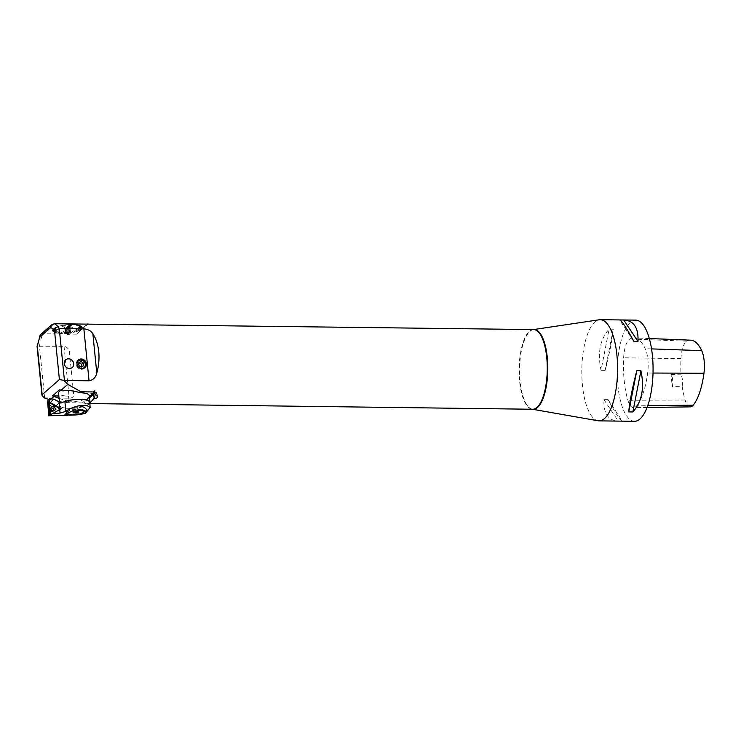 <?xml version="1.0" encoding="UTF-8"?>
<svg xmlns="http://www.w3.org/2000/svg" width="741" height="741" viewBox="0 0 741 741"><rect width="100%" height="100%" fill="white"/><g stroke="black" fill="none" stroke-linecap="round" stroke-linejoin="round"><path stroke-width="0.56" stroke-dasharray="3.71 2.78" d="M70.228 327.142A3.196 0.908 174.3 0 0 70.386 326.948A3.196 0.908 174.3 0 0 67.153 326.197A3.196 0.908 174.3 0 0 64.124 327.568A3.196 0.908 174.3 0 0 67.005 328.031A3.196 0.908 174.3 0 0 70.228 327.142M72.692 327.17A5.835 1.658 -5.7 0 1 62.79 328.578A5.835 1.658 -5.7 0 1 66.236 325.558A5.835 1.658 -5.7 0 1 72.692 327.17M65.143 333.7A2.955 0.843 -5.7 0 1 68.376 332.866A2.955 0.843 -5.7 0 1 70.84 333.45A2.955 0.843 -5.7 0 1 67.987 334.58A2.955 0.843 -5.7 0 1 64.967 334.034A2.955 0.843 -5.7 0 1 65.143 333.7M65.078 333.098A2.955 0.843 174.3 0 0 64.902 333.431A2.955 0.843 174.3 0 0 67.922 333.969A2.955 0.843 174.3 0 0 70.784 332.848A2.955 0.843 174.3 0 0 68.311 332.264A2.955 0.843 174.3 0 0 65.078 333.098L65.264 333.367A2.593 0.741 174.3 0 0 65.264 333.394A2.593 0.741 174.3 0 0 65.421 333.617L66.533 333.895A2.593 0.741 174.3 0 0 67.412 333.904L69.117 333.663A2.593 0.741 174.3 0 0 69.83 333.422L70.423 332.904A2.593 0.741 174.3 0 0 70.423 332.876A2.593 0.741 174.3 0 0 70.265 332.653L69.145 332.376A2.593 0.741 174.3 0 0 68.274 332.366L66.57 332.607A2.593 0.741 174.3 0 0 65.856 332.848L65.088 333.098L64.819 328.902A2.593 0.741 -5.7 0 1 64.819 328.902L65.264 333.367M67.412 333.904L66.968 329.439A2.593 0.741 -5.7 0 1 66.088 329.43L66.533 333.895M65.597 333.885L65.115 329.087L66.088 329.43M65.421 333.617L65.115 329.087M64.56 328.847A2.973 0.843 174.3 0 0 67.329 329.161A2.973 0.843 174.3 0 0 70.145 328.346A2.973 0.843 174.3 0 0 70.21 328.282A2.973 0.843 174.3 0 0 70.321 328.013A2.973 0.843 174.3 0 0 67.274 327.466A2.973 0.843 174.3 0 0 64.402 328.606A2.973 0.843 174.3 0 0 64.56 328.847L64.958 329.134A2.593 0.741 -5.7 0 1 64.958 329.134A2.593 0.741 -5.7 0 1 64.819 328.93L65.264 333.394M65.856 332.848L65.412 328.383L64.606 328.3M65.412 328.383A2.593 0.741 -5.7 0 1 66.125 328.143L66.57 332.607M67.329 332.357L66.857 327.559L66.125 328.143M68.274 332.366L67.829 327.902L66.857 327.559M67.829 327.902A2.593 0.741 -5.7 0 1 68.7 327.911L69.145 332.376M70.089 332.394L69.608 327.587L68.7 327.911M70.265 332.653L69.608 327.587M70.599 333.172L70.117 328.374L69.385 328.967A2.593 0.741 -5.7 0 1 68.672 329.199L69.117 333.663M69.83 333.422L69.385 328.967M68.348 333.922L67.876 329.115L68.672 329.199M66.968 329.439L67.876 329.115M70.052 327.503A2.973 0.843 174.3 0 0 70.2 327.318A2.973 0.843 174.3 0 0 70.238 327.17A2.973 0.843 174.3 0 0 67.19 326.624A2.973 0.843 174.3 0 0 64.319 327.763A2.973 0.843 174.3 0 0 64.374 327.902A2.973 0.843 174.3 0 0 67.061 328.337A2.973 0.843 174.3 0 0 70.052 327.503M70.719 324.586L70.145 324.808L70.691 324.502A15.005 4.27 174.3 0 0 68.932 324.577L68.932 324.577M72.498 324.484L71.071 324.919L72.498 324.484A15.005 4.27 174.3 0 0 70.784 324.493M79.787 325.438L76.443 325.623L79.787 325.438A15.005 4.27 174.3 0 0 78.703 325.132M79.537 325.512L76.499 325.642L79.593 325.531M78.305 325.836L80.788 325.836L78.342 325.855M78.916 326.179L81.519 326.262L78.944 326.207M79.343 326.568L82.029 326.735A15.005 4.27 174.3 0 0 81.519 326.262M81.714 326.753L79.37 326.596M81.732 326.781L82.029 326.735A15.005 4.27 174.3 0 1 82.297 327.216L79.593 327.003M79.583 326.985L82.297 327.216M82.362 327.754L78.342 327.318L82.362 327.754A15.005 4.27 174.3 0 0 82.307 327.244M82.056 327.772L78.342 327.346L82.056 327.8M81.881 328.319L82.168 328.328A15.005 4.27 174.3 0 0 82.353 327.781M81.871 328.346L82.168 328.328A15.005 4.27 174.3 0 1 81.769 328.865L79.12 328.42M79.148 328.393L81.769 328.865M78.639 328.8L81.093 329.458L78.592 328.828M77.935 329.254L80.232 330.014L77.888 329.282M79.222 330.532L76.054 329.31L79.222 330.532A15.005 4.27 174.3 0 0 80.232 330.014M78.991 330.495L75.99 329.337L78.935 330.523M76.054 330.125L77.981 331.051L75.98 330.153M74.897 330.523L76.573 331.533L74.822 330.551M73.618 330.894L75.026 331.977L73.535 330.912M72.248 331.218L73.35 332.376L72.164 331.236M71.59 332.718L70.423 330.931L71.59 332.718A15.005 4.27 174.3 0 0 73.266 332.394M71.507 332.644L70.33 330.94L71.414 332.663M69.293 331.736L69.756 333.005L69.2 331.746M67.764 331.922L67.792 333.237L67.663 331.931M66.218 332.042L66.014 333.376L66.125 332.051M64.699 332.116L64.161 333.469L64.606 332.116M62.364 333.478L63.624 331.486L62.364 333.478A15.005 4.27 174.3 0 0 64.069 333.469M62.466 333.385L63.531 331.486L62.374 333.385M61.809 332.079L60.642 333.422L61.716 332.079M60.475 331.977L58.947 333.293L60.401 331.968M59.261 331.82L57.539 333.098L59.187 331.811M58.169 331.607L56.159 332.829L58.104 331.588M55.066 332.524L58.243 330.782L55.066 332.524A15.005 4.27 174.3 0 0 56.159 332.829M55.316 332.45L58.187 330.773L55.26 332.431M56.446 331.032L54.112 332.144L56.399 331.014M53.371 331.718L55.825 330.681L53.371 331.718A15.005 4.27 174.3 0 0 54.074 332.125M55.816 330.718L53.621 331.644L55.844 330.745M55.399 330.301L52.824 331.227L55.38 330.273M55.149 329.856L52.546 330.718L55.158 329.884M52.676 329.662L55.269 329.05L52.676 329.662A15.005 4.27 174.3 0 0 52.5 330.19L56.362 329.143L52.5 330.19A15.005 4.27 174.3 0 0 52.546 330.718M52.972 329.643L55.288 329.023L52.982 329.615M55.594 328.532L53.083 329.097L55.612 328.504M56.112 328.068L53.723 328.532L56.149 328.041M56.807 327.605L54.621 327.948L56.862 327.578M55.631 327.429L58.659 327.096L55.631 327.429A15.005 4.27 174.3 0 0 54.621 327.948M55.862 327.466L58.715 327.068L55.927 327.439M63.263 325.243L64.282 325.484L63.263 325.243A15.005 4.27 174.3 0 0 61.586 325.568M81.13 329.43A15.005 4.27 174.3 0 0 81.464 329.161A15.005 4.27 174.3 0 0 81.742 328.893M80.278 329.986A15.005 4.27 174.3 0 0 81.093 329.458M77.981 331.051A15.005 4.27 174.3 0 0 79.167 330.56M76.573 331.533A15.005 4.27 174.3 0 0 77.916 331.07M75.026 331.977A15.005 4.27 174.3 0 0 76.499 331.551M73.35 332.376A15.005 4.27 174.3 0 0 74.943 331.996M69.756 333.005A15.005 4.27 174.3 0 0 71.497 332.737M67.885 333.228A15.005 4.27 174.3 0 0 69.663 333.015M66.014 333.376A15.005 4.27 174.3 0 0 67.792 333.237M64.161 333.469A15.005 4.27 174.3 0 0 65.921 333.385M60.642 333.422A15.005 4.27 174.3 0 0 62.272 333.478M59.021 333.293A15.005 4.27 174.3 0 0 60.558 333.422M57.539 333.098A15.005 4.27 174.3 0 0 58.947 333.293M56.214 332.839A15.005 4.27 174.3 0 0 57.474 333.089M54.112 332.144A15.005 4.27 174.3 0 0 55.019 332.505M52.843 331.255A15.005 4.27 174.3 0 0 53.333 331.699M52.555 330.745A15.005 4.27 174.3 0 0 52.824 331.227M53.083 329.097A15.005 4.27 174.3 0 0 52.685 329.634M53.723 328.532A15.005 4.27 174.3 0 0 53.111 329.069M54.575 327.976A15.005 4.27 174.3 0 0 53.76 328.504M56.872 326.92A15.005 4.27 174.3 0 0 55.686 327.411M58.28 326.429A15.005 4.27 174.3 0 0 56.937 326.892M59.826 325.984A15.005 4.27 174.3 0 0 58.354 326.411M61.503 325.586A15.005 4.27 174.3 0 0 59.91 325.966M65.097 324.956A15.005 4.27 174.3 0 0 63.356 325.225M66.968 324.734A15.005 4.27 174.3 0 0 65.189 324.947M68.839 324.586A15.005 4.27 174.3 0 0 67.061 324.725M70.691 324.502L70.136 324.753M74.22 324.539A15.005 4.27 174.3 0 0 72.581 324.484M75.832 324.669A15.005 4.27 174.3 0 0 74.304 324.549M77.314 324.864A15.005 4.27 174.3 0 0 75.906 324.678M78.639 325.123A15.005 4.27 174.3 0 0 77.379 324.873M80.741 325.818A15.005 4.27 174.3 0 0 79.843 325.456M81.482 326.244A15.005 4.27 174.3 0 0 80.788 325.836M70.627 324.586L70.043 324.753M598.006 420.758A50.592 17.886 90.7 0 1 581.805 370.046A50.592 17.886 90.7 0 1 599.302 319.76M89.559 397.861L83.603 403.104L86.632 403.521L89.911 402.965M83.603 403.104L82.381 402.909L89.439 396.704M59.41 401.502L68.58 402.733L82.381 402.909M51.148 399.01L50.129 399.908L57.502 401.196M44.247 397.898L69.228 398.232C72.84 397.926 74.285 396.361 73.572 393.527L69.645 354.17C69.645 349.808 67.783 347.186 64.05 346.297L37.328 346.269M54.195 323.724L42.802 333.746L76.518 334.182L87.234 324.15M635.824 320.14A50.592 17.886 -89.3 0 0 617.29 370.5A50.592 17.886 -89.3 0 0 634.518 421.314M608.083 399.658L622.412 421.157C620.365 420.656 615.595 413.487 608.083 399.658L603.943 399.603C603.378 413.339 608.148 420.508 618.244 421.101M601.025 370.324L605.165 370.38C609.584 353.235 612.279 339.508 613.233 329.18L609.093 329.134C600.053 339.35 597.366 353.077 601.025 370.324L609.093 329.134M636.621 405.836A55.649 19.674 -89.3 0 0 647.671 373.01A21.498 7.605 -89.3 0 0 645.244 348.678A55.649 19.674 -89.3 0 0 634.018 337.924A55.649 19.674 -89.3 0 0 629.943 338.961A21.498 7.605 -89.3 0 0 623.635 357.764A55.649 19.674 -89.3 0 0 627.896 400.297A21.498 7.605 -89.3 0 0 633.583 407.661A21.498 7.605 -89.3 0 0 636.621 405.836L647.699 405.707M690.779 340.175A54.121 19.136 -89.3 0 0 686.814 341.184A19.979 7.058 -89.3 0 0 680.96 358.653A54.121 19.136 -89.3 0 0 681.025 374.844L671.161 374.557A8.855 3.131 90.7 0 1 672.346 386.478A54.389 19.229 90.7 0 1 671.161 374.557M690.38 406.865A19.979 7.058 -89.3 0 1 685.101 400.02A54.121 19.136 -89.3 0 1 682.165 386.293L672.346 386.478M682.165 386.293A8.855 3.131 -89.3 0 0 681.025 374.844M603.943 399.603L618.272 421.11M633.87 341.434L619.541 319.936M613.233 329.18L605.165 370.38M65.597 359.857A5.067 4.52 48.7 0 0 65.579 359.876A5.067 4.52 48.7 0 0 64.56 365.118A5.067 4.52 48.7 0 0 69.172 368.509A5.067 4.52 48.7 0 0 72.275 367.49A5.067 4.52 48.7 0 0 72.294 367.471L72.312 367.453M93.394 393.369L93.246 392.767L90.967 393.814M94.663 393.323L96.636 392.193L93.246 392.767M93.403 393.091L96.247 392.295L93.403 393.091M93.394 393.063L96.237 392.267L93.394 393.063M68.58 402.733L69.626 401.807A15.181 4.316 174.3 0 0 89.346 395.75M44.729 398.084A39.838 14.079 -89.3 0 1 44.627 397.917L39.44 345.982A39.838 14.079 -89.3 0 1 42.802 333.746L40.718 334.469M62.92 390.896L62.79 389.553L61.151 389.859L61.244 390.794M58.863 395.981L68.505 396.111A15.181 4.316 -5.7 0 1 58.567 393.063M60.614 390.572A15.181 4.316 -5.7 0 1 62.79 389.553M61.151 389.859L59.41 389.84M59.104 398.399L69.052 401.631L68.505 396.111M76.518 334.182L87.91 324.16M69.052 401.631L69.626 401.807M95.172 392.739L93.644 392.878L93.301 391.424L93.94 391.109L95.024 390.887L95.367 392.341L93.644 392.878L95.811 392.424L94.283 392.563L93.94 391.109L93.301 391.424L94.829 391.285L95.172 392.739L95.811 392.424L95.469 390.97L94.829 391.285M93.644 392.878L94.283 392.563L93.644 392.878M93.301 391.424L94.088 392.962M93.385 393.073L96.145 392.397L93.31 393.054M82.01 366.739L79.889 368.509L77.342 367.175L76.962 364.387L78.639 363.266M78.602 362.951L76.962 364.387M78.981 365.739L77.342 367.175M81.529 367.064L79.889 368.509M83.687 365.619L82.056 367.054M76.99 364.044A4.427 3.946 48.7 0 0 79.583 367.99A4.427 3.946 48.7 0 0 80.852 368.434M84.622 367.916A5.057 4.511 -131.3 0 1 84.27 368.268A5.057 4.511 -131.3 0 1 81.408 369.296A5.057 4.511 -131.3 0 1 76.629 366.017A5.057 4.511 -131.3 0 1 77.583 360.672A5.057 4.511 -131.3 0 1 77.981 360.367M63.531 402.03A15.181 4.316 174.3 0 0 59.799 405.346A15.181 4.316 174.3 0 0 72.488 408.347A15.181 4.316 174.3 0 0 89.096 404.021A15.181 4.316 174.3 0 0 89.772 403.234M48.332 403.475L49.054 414.497L48.378 404.123L49.712 402.372M52.176 413.784L48.823 415.469L49.054 414.497A0.63 0.565 -131.3 0 0 49.545 415.099L49.545 415.099M69.237 414.608L50.675 415.979L49.786 402.872L47.526 401.196M69.293 414.636L79.935 414.784M59.678 402.409L54.825 406.679L49.786 402.872M54.825 406.679L60.234 402.52M67.079 414.793L66.412 408.096L55.288 406.883M72.627 408.411L73.127 409.189L75.86 409.227L78.092 408.486L77.583 407.707L74.85 407.67L72.627 408.411L72.989 412.033M77.583 407.707L77.944 411.329M78.092 408.486L78.453 412.098M74.85 407.67L75.212 411.292M73.127 409.189L73.405 411.894M75.86 409.227L76.073 411.301M84.418 410.709A8.79 2.501 -5.7 0 1 83.89 411.69A8.79 2.501 -5.7 0 1 74.276 414.191A8.79 2.501 -5.7 0 1 66.922 412.459L66.968 412.885A8.79 2.501 -5.7 0 1 67.496 411.959A8.79 2.501 -5.7 0 1 78.351 409.43M66.922 412.459A8.79 2.501 -5.7 0 1 67.227 411.7A8.79 2.501 -5.7 0 1 67.45 411.477A8.79 2.501 -5.7 0 1 75.795 409.06A8.79 2.501 -5.7 0 1 83.974 410.032A8.79 2.501 -5.7 0 1 84.326 410.421M54.01 399.214L49.832 402.882M66.412 408.096A14.857 4.224 174.3 0 0 81.918 406.939A14.857 4.224 174.3 0 0 89.689 402.363M69.228 414.543L81.612 412.431L89.661 408.597M50.796 408.384A1.769 1.575 -131.3 0 1 52.898 411.218A1.769 1.575 -131.3 0 1 50.555 408.56A1.769 1.575 -131.3 0 1 50.796 408.384A1.769 1.575 48.7 0 0 50.536 410.931A1.769 1.575 48.7 0 0 53.019 408.976A1.769 1.575 48.7 0 0 50.796 408.384M49.601 415.099L58.335 410.208L48.378 404.123M58.335 410.208L60.058 409.338M48.045 403.919L58.326 410.199L48.813 415.534M532.529 409.254A39.884 14.098 90.7 0 1 532.381 409.227A39.884 14.098 90.7 0 1 519.598 369.24A39.884 14.098 90.7 0 1 533.4 329.597A39.884 14.098 90.7 0 1 533.557 329.578M533.539 329.578L533.677 329.578A39.838 14.079 -89.3 0 0 519.08 369.24A39.838 14.079 -89.3 0 0 532.649 409.254L532.52 409.254M653.016 373.038L647.671 373.01M651.552 348.891L645.244 348.678M686.814 341.184L629.943 338.961M680.96 358.653L623.635 357.764M685.101 400.02L627.896 400.297M64.05 346.297L69.228 398.232M97.136 395.972L96.311 392.489M54.084 410.931A2.38 2.121 48.7 0 0 54.426 407.513A2.38 2.121 48.7 0 0 51.203 410.264A2.38 2.121 48.7 0 0 54.084 410.931A2.38 2.121 -131.3 0 1 51.064 407.337A2.38 2.121 -131.3 0 1 54.426 407.513A2.38 2.121 -131.3 0 1 54.084 410.931C51.268 411.227 50.268 410.032 51.064 407.337L51.064 407.337C50.268 410.032 51.268 411.227 54.074 410.931L54.074 410.931M53.982 410.931A2.316 2.066 -131.3 0 1 50.601 408.865A2.316 2.066 -131.3 0 1 53.732 407.105A2.316 2.066 -131.3 0 1 53.982 410.931A2.316 2.066 48.7 0 0 53.732 407.105A2.316 2.066 48.7 0 0 50.601 408.865A2.316 2.066 48.7 0 0 53.982 410.931M51.24 407.995A1.769 1.575 48.7 0 0 53.093 410.996A1.769 1.575 48.7 0 0 51.24 407.995A1.769 1.575 -131.3 0 1 53.093 410.996A1.769 1.575 -131.3 0 1 51.24 407.995M48.054 403.919L49.628 402.326M59.891 408.597L58.326 410.199M58.326 410.218L59.947 409.43M70.84 333.45L70.784 332.848M64.967 334.034L64.902 333.431M64.319 327.763L64.402 328.606M70.238 327.17L70.321 328.013M86.632 403.521L89.809 403.567M649.329 338.535L634.018 337.924M647.05 407.467L633.583 407.661M97.71 396.713L96.636 392.193M95.256 390.85L94.237 390.581L93.403 391.322M78.342 360.006L77.583 360.672M85.02 367.61L84.27 368.268M59.799 405.346L59.493 402.317M67.94 415.275L69.135 415.229M75.295 414.979L76.786 414.914M67.227 411.7L64.93 414.339M83.974 410.032L85.122 410.912M53.204 410.922C52.889 412.218 49.554 408.902 50.999 408.171L50.555 408.56L50.999 408.171C49.554 408.902 52.889 412.218 53.204 410.922L53.204 410.922"/><path stroke-width="1.11" d="M533.539 329.578L599.302 319.76A50.592 17.886 90.7 0 1 600.33 319.686A50.592 17.886 90.7 0 1 616.91 355.115A50.592 17.886 90.7 0 1 604.499 418.535A50.592 17.886 90.7 0 1 599.034 420.86A50.592 17.886 90.7 0 1 598.006 420.758L532.52 409.254M96.793 373.103C98.766 365.924 99.424 358.792 98.748 351.725C98.016 344.676 96.052 338.683 92.866 333.737L96.793 373.103C95.774 377.456 93.199 380.022 89.05 380.8L83.863 328.865L59.261 328.55A39.838 14.079 -89.3 0 0 54.195 323.724L533.677 329.578A39.838 14.079 -89.3 0 1 546.738 357.477A39.838 14.079 -89.3 0 1 532.649 409.254L89.809 403.567M94.82 391.97L95.172 394.657L94.663 393.323L93.19 393.406L94.82 391.97L81.01 391.794L67.802 384.357L64.384 380.791A39.838 14.079 -89.3 0 0 64.439 380.485L89.05 380.8M95.172 394.657L97.608 396.444L97.553 397.528L96.21 398.325L94.329 398.139L89.911 402.965M57.502 401.196L59.41 401.502M59.4 379.549L54.565 331.107L59.261 328.55L64.439 380.485L59.4 379.549L42.163 394.712L41.959 395.296L44.247 397.898L48.285 399.316M87.234 324.15L87.846 323.854M83.863 328.865C88.123 329.273 91.115 330.894 92.866 333.737M599.034 420.86L634.518 421.314A50.592 17.886 -89.3 0 0 639.992 418.989A50.592 17.886 -89.3 0 0 652.941 363.173A50.592 17.886 -89.3 0 0 635.824 320.14L623.709 319.982C633.805 320.584 638.575 327.754 638.01 341.49L633.87 341.434C626.358 327.596 621.579 320.427 619.55 319.936L623.681 319.982L638.01 341.49M636.788 370.713L640.928 370.769C644.587 388.006 641.901 401.742 632.86 411.959L628.72 411.913C629.674 401.585 632.369 387.858 636.788 370.713L628.72 411.913M647.05 407.467L690.38 406.865A19.979 7.058 -89.3 0 0 693.206 405.17A54.121 19.136 -89.3 0 0 703.95 373.251A19.979 7.058 -89.3 0 0 701.699 350.632A54.121 19.136 -89.3 0 0 690.779 340.175L649.329 338.535M632.86 411.959L640.928 370.769M64.226 363.581A5.067 4.52 -131.3 0 1 65.616 359.839A5.067 4.52 -131.3 0 1 70.58 359.311A5.067 4.52 -131.3 0 1 73.711 363.701A5.067 4.52 -131.3 0 1 72.312 367.453A5.067 4.52 -131.3 0 1 67.348 367.981A5.067 4.52 -131.3 0 1 64.226 363.581M72.294 367.471A5.067 4.52 48.7 0 0 73.665 363.738A5.067 4.52 48.7 0 0 70.552 359.348A5.067 4.52 48.7 0 0 65.597 359.857M76.953 363.748A5.057 4.511 48.7 0 0 82.168 368.638A5.057 4.511 48.7 0 0 85.02 367.61A5.057 4.511 48.7 0 0 85.067 360.83A5.057 4.511 48.7 0 0 78.342 360.006A5.057 4.511 48.7 0 0 76.953 363.748M93.19 393.406L90.967 393.814L93.014 394.823L94.329 398.139M89.772 403.234A15.181 4.316 174.3 0 0 90.004 402.335L89.346 395.75A15.181 4.316 174.3 0 0 79.963 392.721L81.01 391.794M54.565 331.107A36.05 12.745 -89.3 0 0 50.712 327.559L51.5 325.086L54.195 323.724M51.99 324.549L40.718 334.469L39.903 337.072A36.05 12.745 -89.3 0 0 37.328 346.269L42.163 394.712M58.863 395.981L52.518 395.898L59.41 389.84L62.92 390.896C67.829 390.053 73.507 390.655 79.963 392.721M59.493 402.317L58.567 393.063A15.181 4.316 -5.7 0 1 60.614 390.572M52.518 395.898L59.104 398.399M51.148 399.01L53.787 396.676M60.688 390.618L67.802 384.357M40.033 335.451L37.328 346.269M78.639 363.266L79.13 362.933L81.667 364.266L82.01 366.739M83.307 362.831L80.76 361.497L78.602 362.951L78.981 365.739L81.529 367.064L83.687 365.619L83.307 362.831L81.667 364.266M80.76 361.497L79.13 362.933M80.852 368.434A4.427 3.946 48.7 0 0 81.566 368.509A4.427 3.946 48.7 0 0 85.289 364.396A4.427 3.946 48.7 0 0 80.843 360.061A4.427 3.946 48.7 0 0 76.99 364.044M77.981 360.367A5.057 4.511 -131.3 0 1 84.317 361.497A5.057 4.511 -131.3 0 1 84.622 367.916M90.004 402.335A15.181 4.316 174.3 0 0 80.343 399.297A15.181 4.316 174.3 0 0 64.013 401.835A15.181 4.316 174.3 0 0 63.531 402.03M49.527 398.89L49.749 402.326L61.401 408.661L52.361 413.682L60.067 413.098L65.875 411.357L64.902 401.622A6.326 1.797 174.3 0 1 60.234 402.52L54.01 399.214L49.527 398.89L48.119 400.131L48.332 403.475M48.119 400.131L47.526 401.196L48.795 415.488M48.508 415.757L67.94 415.275M76.786 414.914L85.095 413.543L85.808 412.913L85.122 410.912L74.656 409.958L64.93 414.339L69.135 415.229L75.295 414.979L85.095 413.543L85.808 412.913C87.873 409.532 85.697 407.18 79.278 405.846L79.324 405.735C74.183 406.707 69.71 408.578 65.875 411.357M77.944 411.329L78.453 412.098L76.221 412.839L73.489 412.811L72.989 412.033L77.944 411.329M73.405 411.894L73.489 412.811M76.073 411.301L76.221 412.839M78.351 409.43A8.79 2.501 -5.7 0 1 84.465 411.19A8.79 2.501 -5.7 0 1 75.971 414.552A8.79 2.501 -5.7 0 1 66.977 412.941A8.79 2.501 -5.7 0 1 66.968 412.885L66.977 412.941M84.326 410.421A8.79 2.501 -5.7 0 1 84.418 410.709L84.465 411.19M85.761 412.959L90.17 407.393L89.689 402.363A14.857 4.224 174.3 0 0 80.667 399.399A14.857 4.224 174.3 0 0 64.902 401.622M79.324 405.735L87.049 405.66L90.17 407.393M85.095 413.543L85.808 412.913M60.058 409.338L61.401 408.661M51.824 406.624A2.436 2.167 48.7 0 0 54.362 410.746A2.436 2.167 48.7 0 0 51.824 406.624A2.436 2.167 48.7 0 0 54.362 410.746A2.436 2.167 48.7 0 0 51.824 406.624M50.397 414.775L48.804 415.525L48.045 403.919L49.017 402.428L49.703 414.302L50.416 414.765L59.947 409.43L59.891 408.597L49.017 402.428M50.444 414.747L59.947 409.43C57.196 406.828 53.76 404.456 49.628 402.326C48.637 405.068 49.091 411.894 50.444 414.747M533.557 329.578A39.884 14.098 90.7 0 1 547.284 357.468A39.884 14.098 90.7 0 1 532.529 409.254M693.206 405.17L647.699 405.707M703.95 373.251L653.016 373.038M701.699 350.632L651.552 348.891M94.552 398.232L93.394 393.369M89.439 396.704L92.347 394.147M95.339 392.776L94.672 393.36M50.712 327.559L39.903 337.072M93.014 394.823L89.559 397.861M59.539 407.782L58.965 402.03M60.067 413.098L59.725 409.588M50.416 414.765L48.813 415.534L49.703 414.302M48.943 402.706L48.045 403.928M619.55 319.936L600.33 319.686M37.05 346.14L41.959 395.296"/></g></svg>
